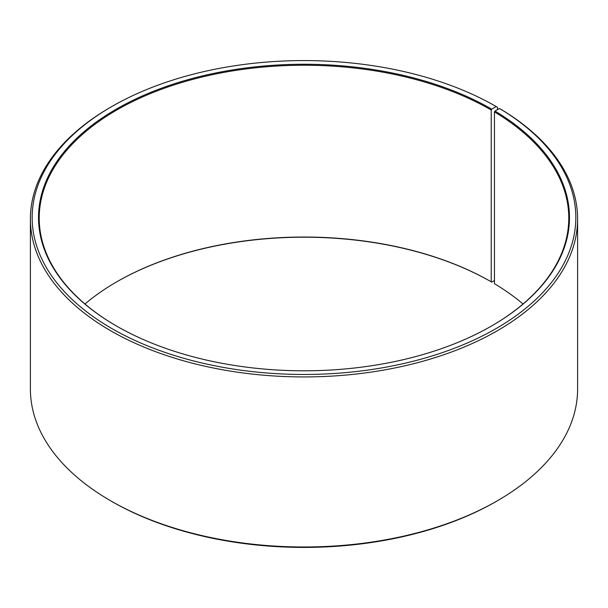 <?xml version="1.0" encoding="UTF-8"?>
<svg xmlns="http://www.w3.org/2000/svg" width="608" height="608" viewBox="0 0 608 608"><rect width="100%" height="100%" fill="white"/><g stroke="black" fill="none" stroke-linecap="round" stroke-linejoin="round"><path stroke-width="0.91" d="M499.54 108.505A271.837 156.94 180 0 1 493.97 329.779A271.837 156.94 180 0 1 110.671 327.856A271.837 156.94 180 0 1 111.781 106.552L110.534 107.274A273.6 157.958 180 0 0 30.4 218.964A273.6 157.958 180 0 0 304 376.93A273.6 157.958 180 0 0 577.6 218.964A273.6 157.958 180 0 0 500.81 109.235L499.54 108.505L494.973 111.051L494.464 111.91L494.464 283.708A264.776 152.866 180 0 1 523.017 304M494.464 111.91A264.776 152.866 180 0 1 568.776 218.105A264.776 152.866 180 0 1 491.477 326.048M116.523 326.048A264.776 152.866 180 0 1 39.224 218.105A264.776 152.866 180 0 1 202.677 76.874A264.776 152.866 180 0 1 491.226 110.01L491.226 281.808L491.72 282.097L494.464 280.516M84.983 304A264.776 152.866 180 0 1 116.774 281.808A264.776 152.866 180 0 1 491.226 281.808M116.523 281.952A265.483 153.277 180 0 1 491.72 282.097M577.6 218.964L577.6 389.036A273.6 157.958 180 0 1 497.466 500.726L496.219 501.448A271.837 156.94 180 0 1 111.781 501.448L110.534 500.726A273.6 157.958 180 0 1 30.4 389.036L30.4 218.964M497.466 500.726A273.6 157.958 180 0 1 110.534 500.726M497.466 109.66L497.466 107.274L496.219 106.552L491.72 109.144L491.226 110.01M111.781 106.552A271.837 156.94 180 0 1 496.219 106.552M494.973 111.051A265.483 153.277 180 0 1 491.728 325.903A265.483 153.277 180 0 1 116.272 325.903A265.483 153.277 180 0 1 116.28 109.144A265.483 153.277 180 0 1 491.72 109.144"/></g></svg>
